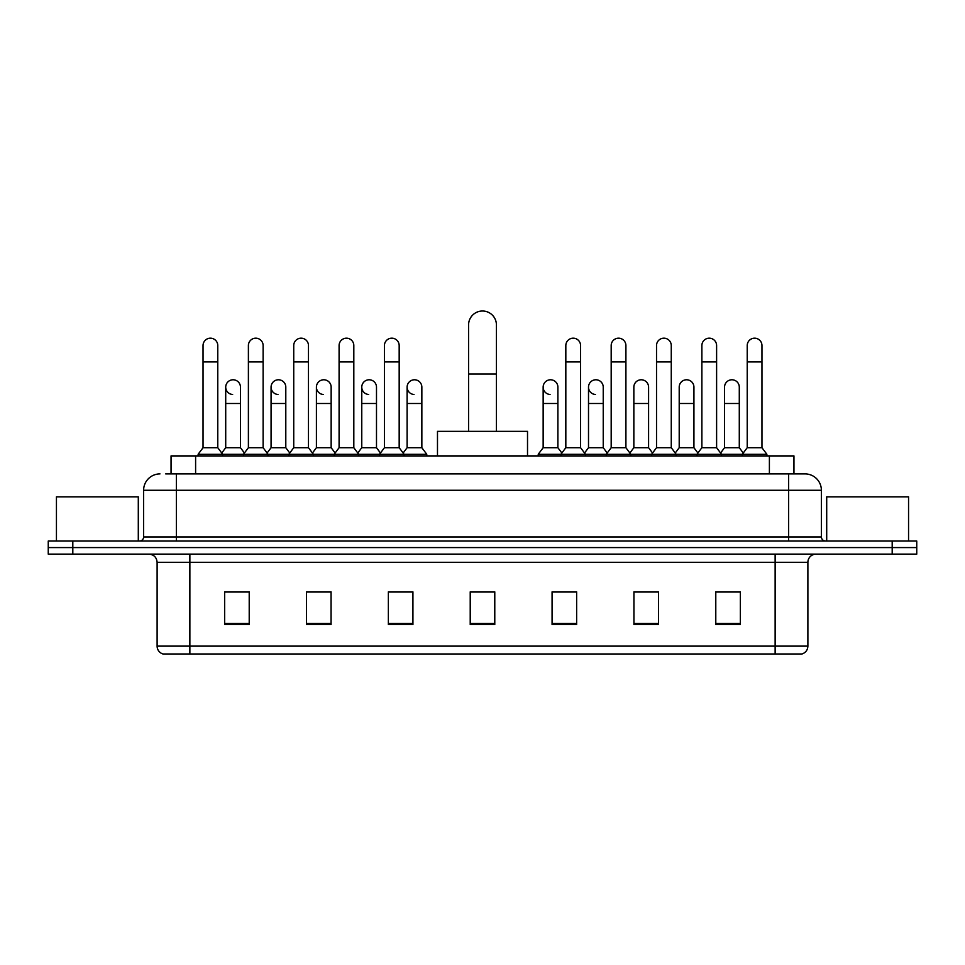 <?xml version="1.0" encoding="UTF-8"?>
<svg xmlns="http://www.w3.org/2000/svg" width="965" height="965" viewBox="0 0 965 965"><rect width="100%" height="100%" fill="white"/><g stroke="black" fill="none" stroke-linecap="round" stroke-linejoin="round"><path stroke-width="1.45" d="M171.046 473.899L171.046 455.902L793.954 455.902L793.954 473.899M166.089 473.899L805.015 473.899A16.369 16.369 0 0 1 821.384 490.28L821.384 536.938C821.601 539.399 822.976 540.762 825.485 541.027M165.715 473.899L176.354 473.899L176.354 490.28L143.616 490.28L143.616 536.938A4.089 4.089 0 0 1 139.515 541.027M159.985 473.899A16.369 16.369 0 0 0 143.616 490.28M72.809 541.027L48.25 541.027L48.25 547.577L72.809 547.577L48.25 547.577L48.25 554.127L72.809 554.127L72.809 547.577L892.191 547.577L72.809 547.577L72.809 541.027L892.191 541.027L892.191 547.577L916.75 547.577L892.191 547.577L892.191 554.127L72.809 554.127M892.191 554.127L916.75 554.127L916.75 541.027L892.191 541.027M821.384 490.28L788.646 490.28L788.646 473.899L805.015 473.899M807.886 646.128C807.657 650.06 805.691 652.678 801.987 653.993L775.136 653.993L775.136 646.128L807.886 646.128L807.886 562.306A8.19 8.19 0 0 1 816.064 554.127M775.136 653.993L163.013 653.993A8.19 8.19 0 0 1 157.114 646.128L157.114 562.306C156.632 557.336 153.905 554.61 148.936 554.127M740.348 624.608L740.348 591.859L715.789 591.859L715.789 624.608L740.348 624.608M658.492 624.608L658.492 591.859L633.933 591.859L633.933 624.608L658.492 624.608M576.636 624.608L576.636 591.859L552.077 591.859L552.077 624.608L576.636 624.608M249.211 624.608L249.211 591.859L224.652 591.859L224.652 624.608L249.211 624.608M331.067 624.608L331.067 591.859L306.508 591.859L306.508 624.608L331.067 624.608M412.923 624.608L412.923 591.859L388.364 591.859L388.364 624.608L412.923 624.608M494.78 624.608L494.78 591.859L470.22 591.859L470.22 624.608L494.78 624.608M655.705 592.028L649.409 592.028M715.789 592.028L740.107 592.028M723.726 592.028L717.429 592.028M406.289 592.028L399.993 592.028M315.591 592.028L309.295 592.028M247.571 592.028L241.274 592.028M224.893 592.028L249.211 592.028M565.008 592.028L558.711 592.028M494.78 592.028L470.22 592.028M412.923 592.028L388.364 592.028M331.067 592.028L306.508 592.028M576.636 592.028L552.077 592.028M658.492 592.028L633.933 592.028M138.297 541.027L138.297 496.83L56.44 496.83L56.44 541.027M468.58 431.343L468.58 324.928A13.92 13.92 0 0 1 482.5 311.007A13.92 13.92 0 0 1 496.42 324.928A13.92 13.92 0 0 0 482.5 311.007M496.42 431.343L496.42 324.928M527.517 455.902L527.517 431.343L437.483 431.343L437.483 455.902M203.036 361.923L217.776 361.923L217.776 447.712L203.036 447.712L203.036 345.554A7.37 7.37 0 0 1 210.877 338.196A7.37 7.37 0 0 1 217.776 345.554A7.37 7.37 0 0 0 210.877 338.196M203.036 447.712L198.127 454.262L198.127 455.902M217.776 447.712L222.686 454.262L198.127 454.262M248.391 447.712L248.391 361.923L263.119 361.923L263.119 447.712L248.391 447.712L243.482 454.262L222.686 454.262L222.686 455.902M248.391 361.923L248.391 345.554A7.37 7.37 0 0 1 256.22 338.196A7.37 7.37 0 0 1 263.119 345.554A7.37 7.37 0 0 0 256.22 338.196M263.119 447.712L268.041 454.262L243.482 454.262L243.482 455.902M293.734 447.712L293.734 361.923L308.474 361.923L308.474 447.712L293.734 447.712L288.825 454.262L268.041 454.262L268.041 455.902M293.734 361.923L293.734 345.554A7.37 7.37 0 0 1 301.562 338.196A7.37 7.37 0 0 1 308.474 345.554A7.37 7.37 0 0 0 301.562 338.196M308.474 447.712L313.384 454.262L288.825 454.262L288.825 455.902M339.089 447.712L339.089 361.923L353.817 361.923L353.817 447.712L339.089 447.712L334.18 454.262L313.384 454.262L313.384 455.902M339.089 361.923L339.089 345.554A7.37 7.37 0 0 1 346.918 338.196A7.37 7.37 0 0 1 353.817 345.554A7.37 7.37 0 0 0 346.918 338.196M353.817 447.712L358.727 454.262L334.18 454.262L334.18 455.902M384.432 447.712L384.432 361.923L399.172 361.923L399.172 447.712L384.432 447.712L379.522 454.262L358.727 454.262L358.727 455.902M384.432 361.923L384.432 345.554A7.37 7.37 0 0 1 392.26 338.196A7.37 7.37 0 0 1 399.172 345.554A7.37 7.37 0 0 0 392.26 338.196M399.172 447.712L404.082 454.262L379.522 454.262L379.522 455.902M421.85 447.712L421.85 403.503L407.109 403.503L407.109 447.712L421.85 447.712L426.759 454.262L404.082 454.262L404.082 455.902M565.828 361.923L580.568 361.923L580.568 447.712L565.828 447.712L565.828 345.554A7.37 7.37 0 0 1 573.656 338.196A7.37 7.37 0 0 1 580.568 345.554A7.37 7.37 0 0 0 573.656 338.196M565.828 447.712L560.918 454.262L560.918 455.902M580.568 447.712L585.478 454.262L538.241 454.262L538.241 455.902M611.183 447.712L611.183 361.923L625.911 361.923L625.911 447.712L611.183 447.712L606.273 454.262L585.478 454.262L585.478 455.902M611.183 361.923L611.183 345.554A7.37 7.37 0 0 1 619.011 338.196A7.37 7.37 0 0 1 625.911 345.554A7.37 7.37 0 0 0 619.011 338.196M625.911 447.712L630.821 454.262L606.273 454.262L606.273 455.902M656.526 447.712L656.526 361.923L671.266 361.923L671.266 447.712L656.526 447.712L651.616 454.262L630.821 454.262L630.821 455.902M656.526 361.923L656.526 345.554A7.37 7.37 0 0 1 664.354 338.196A7.37 7.37 0 0 1 671.266 345.554A7.37 7.37 0 0 0 664.354 338.196M671.266 447.712L676.175 454.262L651.616 454.262L651.616 455.902M701.881 447.712L701.881 361.923L716.609 361.923L716.609 447.712L701.881 447.712L696.959 454.262L676.175 454.262L676.175 455.902M701.881 361.923L701.881 345.554A7.37 7.37 0 0 1 709.709 338.196A7.37 7.37 0 0 1 716.609 345.554A7.37 7.37 0 0 0 709.709 338.196M716.609 447.712L721.518 454.262L696.959 454.262L696.959 455.902M747.224 447.712L747.224 361.923L761.964 361.923L761.964 447.712L747.224 447.712L742.314 454.262L721.518 454.262L721.518 455.902M747.224 361.923L747.224 345.554A7.37 7.37 0 0 1 755.052 338.196A7.37 7.37 0 0 1 761.964 345.554A7.37 7.37 0 0 0 755.052 338.196M761.964 447.712L766.873 454.262L742.314 454.262L742.314 455.902M766.873 454.262L766.873 455.902M232.625 394.492A7.37 7.37 0 0 1 225.714 387.134A7.37 7.37 0 0 1 233.542 379.788A7.37 7.37 0 0 1 240.454 387.134L240.454 403.503L225.714 403.503L225.714 387.134M240.454 403.503L240.454 447.712L225.714 447.712L225.714 403.503M225.714 447.712L221.745 453.007M240.454 447.712L244.422 453.007M277.968 394.492A7.37 7.37 0 0 1 271.069 387.134A7.37 7.37 0 0 1 278.897 379.788A7.37 7.37 0 0 1 285.797 387.134L285.797 403.503L271.069 403.503L271.069 387.134M285.797 403.503L285.797 447.712L271.069 447.712L271.069 403.503M271.069 447.712L267.1 453.007M285.797 447.712L289.765 453.007M323.311 394.492A7.37 7.37 0 0 1 316.411 387.134A7.37 7.37 0 0 1 324.24 379.788A7.37 7.37 0 0 1 331.152 387.134L331.152 403.503L316.411 403.503L316.411 387.134M331.152 403.503L331.152 447.712L316.411 447.712L316.411 403.503M316.411 447.712L312.443 453.007M331.152 447.712L335.12 453.007M368.666 394.492A7.37 7.37 0 0 1 361.766 387.134A7.37 7.37 0 0 1 369.595 379.788A7.37 7.37 0 0 1 376.495 387.134L376.495 403.503L361.766 403.503L361.766 387.134M376.495 403.503L376.495 447.712L361.766 447.712L361.766 403.503M361.766 447.712L357.786 453.007M376.495 447.712L380.463 453.007M414.009 394.492A7.37 7.37 0 0 1 407.109 387.134A7.37 7.37 0 0 1 414.938 379.788A7.37 7.37 0 0 1 421.85 387.134L421.85 403.503M407.109 447.712L403.141 453.007M426.759 454.262L426.759 455.902M550.062 394.492A7.37 7.37 0 0 1 543.15 387.134A7.37 7.37 0 0 1 550.991 379.788A7.37 7.37 0 0 1 557.891 387.134L557.891 403.503L543.15 403.503L543.15 387.134M557.891 403.503L557.891 447.712L543.15 447.712L543.15 403.503M543.15 447.712L538.241 454.262M557.891 447.712L561.859 453.007M595.405 394.492A7.37 7.37 0 0 1 588.505 387.134A7.37 7.37 0 0 1 596.334 379.788A7.37 7.37 0 0 1 603.234 387.134L603.234 403.503L588.505 403.503L588.505 387.134M603.234 403.503L603.234 447.712L588.505 447.712L588.505 403.503M588.505 447.712L584.537 453.007M603.234 447.712L607.214 453.007M633.848 387.134A7.37 7.37 0 0 1 641.689 379.788A7.37 7.37 0 0 1 648.589 387.134L648.589 403.503L633.848 403.503L633.848 387.134M648.589 403.503L648.589 447.712L633.848 447.712L633.848 403.503M633.848 447.712L629.88 453.007M648.589 447.712L652.557 453.007M679.203 387.134A7.37 7.37 0 0 1 687.032 379.788A7.37 7.37 0 0 1 693.932 387.134L693.932 403.503L679.203 403.503L679.203 387.134M693.932 403.503L693.932 447.712L679.203 447.712L679.203 403.503M679.203 447.712L675.235 453.007M693.932 447.712L697.9 453.007M724.546 387.134A7.37 7.37 0 0 1 732.375 379.788A7.37 7.37 0 0 1 739.287 387.134L739.287 403.503L724.546 403.503L724.546 387.134M739.287 403.503L739.287 447.712L724.546 447.712L724.546 403.503M724.546 447.712L720.578 453.007M739.287 447.712L743.255 453.007M908.56 541.027L908.56 496.83L826.703 496.83L826.703 541.027M195.606 473.899L195.606 455.902M769.395 473.899L769.395 455.902M176.354 541.027L176.354 536.938L821.384 536.938M143.616 536.938L176.354 536.938L176.354 490.28L788.646 490.28L788.646 541.027M775.136 554.127L775.136 562.306L157.114 562.306M807.886 562.306L775.136 562.306L775.136 646.128L189.864 646.128L189.864 653.993M157.114 646.128L189.864 646.128L189.864 554.127M494.78 623.462L470.22 623.462M412.923 623.462L388.364 623.462M331.067 623.462L306.508 623.462M249.211 623.462L224.652 623.462M576.636 623.462L552.077 623.462M658.492 623.462L633.933 623.462M740.348 623.462L715.789 623.462M468.58 374.034L496.42 374.034M217.776 361.923L217.776 345.554M263.119 361.923L263.119 345.554M308.474 361.923L308.474 345.554M353.817 361.923L353.817 345.554M399.172 361.923L399.172 345.554M580.568 361.923L580.568 345.554M625.911 361.923L625.911 345.554M671.266 361.923L671.266 345.554M716.609 361.923L716.609 345.554M761.964 361.923L761.964 345.554M407.109 403.503L407.109 387.134"/></g></svg>
